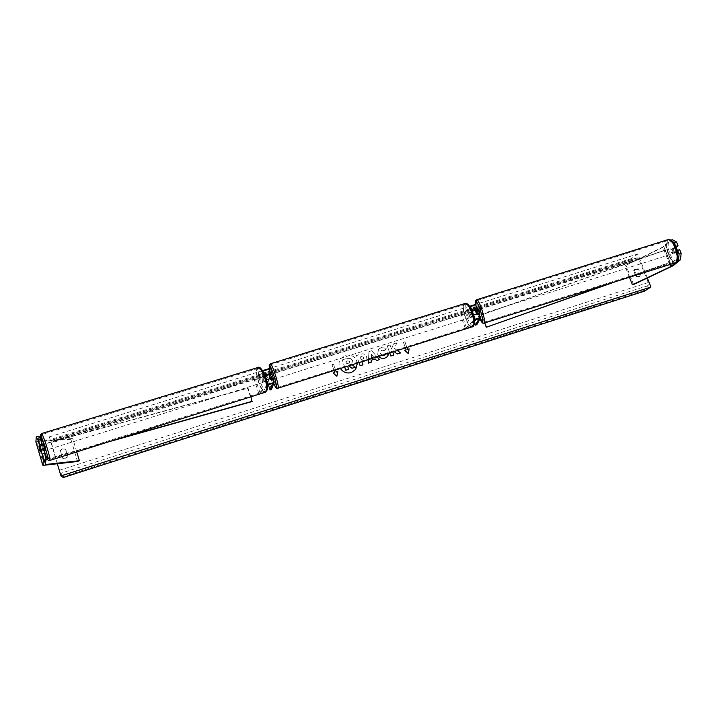 <?xml version="1.0" encoding="UTF-8"?>
<svg xmlns="http://www.w3.org/2000/svg" width="717" height="717" viewBox="0 0 717 717"><rect width="100%" height="100%" fill="white"/><g stroke="black" fill="none" stroke-linecap="round" stroke-linejoin="round"><path stroke-width="0.54" stroke-dasharray="3.58 2.69" d="M41.756 445.553L43.11 450.796L40.546 451.522M35.877 441.771L70.858 439.27L72.731 438.49L41.236 440.91M38.906 436.097L38.359 440.991L41.039 440.919M77.517 461.479L70.858 439.27M76.764 451.925L72.731 438.49M43.11 450.796L43.387 448.869M41.694 446.001L39.283 446.682M675.674 246.558L673.084 248.835L675.109 248.136L676.731 252.142L679.644 249.641M673.084 248.835L674.706 252.832L677.135 250.744M672.34 239.72L663.897 246.89L624.901 265.792L662.768 247.06L670.314 240.419L672.833 241.746M676.83 261.777L675.88 262.565M633.568 284.559L626.049 265.604M629.445 277.255L624.901 265.792M676.006 247.356L675.109 248.136M671.103 240.15L670.314 240.419M674.706 252.832L676.731 252.142M475.891 310.82L476.868 310.488L478.373 314.566L478.902 313.571L480.515 317.936M474.537 320.58L466.534 327.965L465.315 328.35L474.475 319.881M474.376 319.961L472.763 315.588L473.561 315.077M472.297 311.295L471.096 312.451L472.602 316.538L474.027 315.193L477.603 313.965L477.083 315.014L476.222 313.186M465.315 328.35L460.753 315.928L470.038 306.831M460.753 315.928L461.963 315.552L470.899 306.733L474.475 305.514L470.997 312.729L472.252 312.298L476.823 324.676M477.137 309.95L475.765 305.119L472.252 312.298M474.564 322.381L470.997 312.729M466.534 327.965L461.963 315.552M472.763 315.588L471.347 316.932L469.841 312.845L471.248 311.483L469.644 307.127M472.144 310.909L471.248 311.483M472.602 316.538L471.347 316.932M477.083 315.014L478.373 314.566M471.096 312.451L469.841 312.845M270.641 378.397L270.497 379.651L270.031 378.549L270.605 379.867L270.981 378.764L267.154 379.947L264.582 381.587L266.527 379.858M265.066 375.493L263.139 377.25L264.582 381.587M265.926 381.211L264.483 376.873L265.281 376.04M267.531 384.823L258.819 393.525L254.445 380.351L262.978 371.2M267.62 385.665L260.128 393.149L258.819 393.525M266.231 375.26L267.988 369.802L264.161 370.976L255.763 379.983L254.445 380.351M271.429 389.582L267.047 376.452L265.729 376.819M267.047 376.452L269.368 369.416L270.909 374.023M260.128 393.149L255.763 379.983M268.391 384.895L265.711 376.873M273.912 383.003L272.361 378.379L271.976 379.436L270.668 374.731M270.605 379.867L271.976 379.436M264.483 376.873L263.139 377.25M269.359 375.475L270.533 375.108M270.497 379.651L272.146 379.141L272.505 379.625L272.46 378.585M270.865 374.149L269.565 369.945M272.146 379.141L272.406 378.415L270.757 378.899M468.819 312.316L468.954 312.245C470.46 313.428 471.042 315.157 470.711 317.434L470.585 317.506C469.079 316.331 468.497 314.602 468.819 312.316M472.431 316.358L470.926 316.824L471.589 317.192L471.929 315.874L473.435 315.399L472.118 311.814L469.823 312.003L469.608 313.257L471.105 312.782L472.431 316.358L473.435 315.399M472.118 311.814L471.105 312.782M270.757 374.704L270.883 375.358L269.225 375.869M273.553 379.257L271.842 373.817M270.883 375.358L271.143 374.588M469.608 313.257L470.612 312.289M471.929 315.874L470.926 316.824M467.565 312.711L467.699 312.63C469.196 313.822 469.787 315.552 469.456 317.828L469.33 317.9C467.834 316.717 467.242 314.987 467.565 312.711M275.032 378.8L273.258 373.333L275.032 378.8M270.39 364.935C269.305 367.158 276.206 388.444 277.703 387.467L277.873 387.279C279.092 385.423 272.048 363.618 270.578 364.702L270.39 364.935M472.413 325.85L471.929 326.136C467.986 327.866 461.085 307.611 464.625 304.716L465.181 304.375C469.115 302.556 476.106 323.277 472.413 325.85M43.45 450.348L43.567 449.586L43.773 450.912L43.45 450.348L40.582 451.226M45.046 450.509L43.163 444.468M40.681 450.464L43.567 449.586M263.569 378.791L263.784 382.233L262.279 380.135L262.063 376.694L263.569 378.791M264.206 381.498L265.138 380.539L264.851 381.901L264.206 381.498L265.81 380.996L264.448 377.232L262.852 377.734L263.139 376.362L263.766 376.766L262.852 377.734M265.138 380.539L266.706 379.768M265.371 376.273L263.766 376.766M265.371 376.264L264.448 377.232M265.81 380.996L266.742 380.046M39.892 449.317L39.238 447.085L42.097 446.198L41.936 445.499M40.591 451.244L40.69 450.482M42.204 445.418L42.097 446.198M262.225 379.212L262.449 382.654L260.943 380.548L260.728 377.106L262.225 379.212M45.61 447.533L44.75 443.975L45.61 447.533M46.049 444.737C43.898 438.293 42.482 434.887 41.81 434.52C41.487 435.784 42.662 440.677 45.35 449.2C47.492 455.636 48.908 459.059 49.598 459.463C49.939 458.244 48.756 453.332 46.049 444.737M258.962 382.627C256.453 374.812 256.157 370.08 258.084 368.421C259.939 368.377 262.001 371.263 264.259 377.079C266.778 384.948 267.082 389.69 265.173 391.312C263.273 391.348 261.212 388.444 258.962 382.627M357.389 363.25C355.82 356.824 351.769 354.153 345.244 355.229L340.458 358.85C338.576 362.049 338.585 365.294 340.494 368.592M357.344 363.268C355.757 356.869 351.706 354.207 345.209 355.282L340.423 358.903C335.637 365.545 343.47 375.52 351.231 372.634L355.659 369.488M640.138 275.534L638.488 277.076L636.113 276.807L633.676 270.668L634.608 269.484L637.691 269.404L640.138 275.534L640.881 275.032L639.232 276.574L636.857 276.305L634.411 270.157L635.343 268.974L638.435 268.893L640.881 275.032M67.927 456.595L65.767 449.38C63.598 448.528 61.841 449.084 60.506 451.038L62.657 458.262L65.614 458.495L67.927 456.595L65.498 449.138C63.329 448.295 61.563 448.842 60.228 450.796L62.379 458.038L65.346 458.271L67.658 456.37M378.845 356.474L377.716 354.503L378.486 349.349L381.193 347.521L386.239 348.292L384.706 350.604L382.071 350.102L380.951 350.855L380.602 353.562L382.179 355.426M385.486 354.377L385.845 353.589L386.902 353.929M359.083 362.721L356.564 355.489L360.947 354.108C363.68 353.329 365.509 354.081 366.459 356.367L366.02 359.773L364.469 361.018M397.469 350.586L394.574 348.399L396.833 342.834L393.525 343.873L391.518 349.089L390.057 344.967L387.261 345.845L389.797 353.015M392.925 352.02L393.346 351.025L394.144 351.644M57.324 463.756L49.348 436.895L51.884 439.109L52.359 441.152L50.916 440.543L51.373 442.972L59.484 470.262L63.302 477.531M647.361 278.017L637.772 254.015L475.568 304.429M469.653 306.267L269.296 368.538M262.601 370.617L49.348 436.895M334.068 370.626L332.034 364.711L333.584 364.227L335.628 370.133M405.499 348.05L403.429 342.26L404.935 341.785L407.005 347.575M368.484 359.746L368.995 351.572L371.702 350.721L377.267 356.976M637.772 254.015L631.516 258.577L632.69 260.128L637.198 257.797L638.999 259.473L648.213 282.552L648.15 285.554L644.216 288.933L644.484 291.138M631.516 258.577L51.884 439.109M632.69 260.128L52.35 441.152L632.744 260.101M633.676 270.668L634.411 270.157M637.691 269.404L638.435 268.893M636.113 276.807L636.857 276.305M344.725 367.256L342.188 359.925L347.073 358.392L350.855 358.401L352.612 360.534L351.59 364.37L352.262 364.872M350.819 358.455L352.576 360.588L351.554 364.424L355.265 367.238M342.188 359.925L347.109 358.339L350.855 358.401M344.778 367.238L342.224 359.871M348.937 365.921L347.646 366.333M347.548 366.217L348.632 369.336M348.803 365.813L347.584 366.163M334.669 372.517L332.034 364.711M331.998 364.765L333.584 364.227M335.574 370.151L333.548 364.281M336.838 376.3L333.145 372.957M408.251 353.624L404.63 350.335M406.091 349.914L403.429 342.26M406.933 347.602L404.881 341.848L403.375 342.323M397.379 350.613L394.529 348.453L396.833 342.834M392.898 352.038L393.292 351.088L397.173 354.055L400.489 352.97M396.788 342.896L393.481 343.936L391.473 349.143L390.012 345.02L387.216 345.908L390.81 356.071L393.597 355.148M363.671 357.389L361.565 356.564L360.23 356.976L361.18 359.692L363.519 358.625L363.671 357.389L361.52 356.618L360.23 356.976M360.194 357.039L361.18 359.692M361.135 359.746L363.474 358.679L363.627 357.451M362.927 364.863L360.095 365.804L356.519 355.542L360.911 354.162C363.636 353.391 365.473 354.144 366.414 356.421L365.975 359.826L361.915 361.968M387.368 356.582L384.769 358.213C381.498 358.984 379.132 357.774 377.68 354.592L378.442 349.403L381.148 347.584L386.239 348.292M386.185 348.354L384.706 350.604M384.662 350.658L382.027 350.165L380.906 350.918L380.566 353.651L382.08 355.453M385.181 354.798L385.845 353.589M385.8 353.642L386.786 353.965M371.37 357.738L373.638 357.021L371.496 354.485L371.325 357.792L373.638 357.021M373.593 357.075L371.496 354.485M371.146 362.3L368.269 363.169M368.224 363.232L368.995 351.572M368.95 351.626L371.702 350.721M371.657 350.783L377.196 356.994M379.553 359.638L376.595 360.534M376.55 360.588L375.215 358.957M375.17 359.011L371.227 360.257M371.451 354.548L371.325 357.792M349.806 361.619L347.817 360.857L345.944 361.44L346.804 363.922L349.681 362.677L349.806 361.619L347.781 360.911L345.908 361.502L346.768 363.976L349.645 362.73L349.762 361.673M677.502 250.421L676.427 252.008L675.1 248.476L672.797 249.193L673.218 247.867L673.935 248.199L672.797 249.193M672.214 251.479L672.196 248.181L673.801 250.099L673.819 253.397L672.214 251.479M676.077 247.526L673.935 248.199M479.924 314.458L478.275 309.206M477.639 309.968L475.685 311.232M477.244 310.739L477.155 310.12M477.208 313.661L478.875 313.589L478.884 314.79L478.875 313.589M476.473 313.885L476.913 314.835L478.472 314.342M476.913 314.835L477.298 314.082M676.239 247.473L675.1 248.476M676.427 252.008L674.123 252.725L675.262 251.748L674.84 253.074L674.123 252.725M675.262 251.748L677.574 251.022M480.121 311.958L479.583 308.794L480.695 310.882L481.232 314.046L480.121 311.958M672.519 250.502L670.915 248.584L670.933 251.882L672.537 253.8L672.519 250.502M668.495 254.015C670.709 259.464 672.913 262.099 675.109 261.938C677.44 260.244 677.413 255.7 675.02 248.306C672.788 242.857 670.592 240.231 668.423 240.419C666.093 242.158 666.111 246.684 668.495 254.015M481.591 309.179C483.975 316.654 484.719 321.019 483.823 322.265C482.756 322.067 481.232 319.182 479.252 313.607C476.886 306.195 476.142 301.848 477.029 300.557C478.078 300.719 479.601 303.596 481.591 309.179M45.879 459.454L43.97 459.991L39.65 445.347L247.643 388.336L252.008 401.565M47.403 459.023L108.76 441.797M250.914 396.797L248.01 388.005L247.643 388.336M43.97 459.991L39.776 445.06L41.9 444.477M42.186 444.397L248.01 388.005M44.096 459.722L45.834 459.23M47.295 458.826L115.177 439.763M616.548 281.324L670.045 262.467L665.098 250.215L481.699 314.888L484.674 322.928M484.817 322.883L481.699 314.888M670.045 262.467L665.403 249.901L481.77 314.655M670.359 262.162L611.484 282.928M43.862 465.279L36.97 441.905M45.279 464.392L38.359 440.973M45.467 463.272L38.915 441.08M673.514 265.469L665.591 245.868M669.812 264.528L662.768 247.06M671.793 266.437L663.897 246.89M670.753 264.232L663.61 246.549M475.64 319.558L474.027 315.193M479.189 318.303L477.603 314.019M476.052 309.834L474.475 305.567M472.503 311.088L470.899 306.733M267.351 384.966L265.801 380.333M268.696 384.581L267.154 379.947M272.505 383.371L270.981 378.809M264.349 375.977L262.807 371.352M265.702 375.591L264.161 370.976M269.502 374.391L267.979 369.847M277.981 388.345L277.99 388.345C276.368 389.403 268.938 366.486 270.094 364.075L270.309 363.815M466.041 304.788C469.375 300.665 477.334 322.193 473.498 324.998C470.074 328.682 462.402 307.835 466.041 304.788M464.876 303.542L464.32 303.9C460.511 307.037 467.95 328.843 472.198 326.97L472.234 326.961M269.61 370.08L273.76 383.389M43.791 449.595L42.294 444.737L43.791 449.595M49.903 460.422L49.921 460.422C49.159 459.991 47.636 456.308 45.323 449.371C42.455 440.274 41.183 435.004 41.496 433.561M265.487 376.784C270.605 390.559 265.129 395.775 260.405 382.089C255.386 368.762 260.576 362.847 265.487 376.784M257.77 367.552C255.745 369.398 256.086 374.489 258.765 382.833C261.185 389.107 263.408 392.226 265.451 392.199L265.451 392.199M638.999 259.473L51.373 442.972M648.213 282.552L59.484 470.262M631.802 259.294L52.135 439.96M644.189 290.412L63.051 476.671M644.216 288.933L62.46 475.174M648.15 285.554L60.676 473.301M637.09 257.842L50.952 440.552M676.167 248.028C671.408 234.961 664.982 241.02 669.902 253.495C674.464 266.33 681.177 260.934 676.167 248.028M675.414 262.763L675.378 262.772C673.003 262.942 670.628 260.101 668.253 254.23C665.699 246.406 665.654 241.53 668.127 239.595M479.978 318.913L475.676 304.958M476.751 299.724C475.819 301.167 476.626 305.845 479.162 313.777C481.295 319.782 482.935 322.892 484.092 323.107L484.092 323.107M45.279 464.419L38.359 440.991M479.225 318.33L477.603 313.965M476.088 309.861L474.475 305.514M272.532 383.398L270.981 378.764M269.529 374.417L267.988 369.802M468.954 312.245L469.958 311.931M470.585 317.506L471.589 317.192M270.739 374.588L273.76 383.407M467.699 312.63L273.258 373.333M471.929 326.136L277.703 387.467M465.181 304.375L270.578 364.702M469.33 317.9L274.987 378.845M263.784 382.233L264.851 381.901M262.063 376.694L263.139 376.362M262.449 382.654L46.641 450.016M258.084 368.421L41.81 434.52M265.173 391.312L49.598 459.463M260.728 377.106L44.75 443.975M639.17 276.744L639.914 276.242M637.198 257.797L50.916 440.543M634.608 269.484L635.343 268.974M475.649 304.949L479.96 318.948M673.218 247.867L672.196 248.181M479.341 314.646L478.884 314.79M674.84 253.074L673.819 253.397M479.583 308.794L670.915 248.584M483.823 322.265L675.109 261.938M477.029 300.557L668.423 240.419M481.232 314.046L672.537 253.8"/><path stroke-width="1.08" d="M40.645 439.593L38.055 440.319L36.343 436.814L38.906 436.097L40.645 439.593L41.962 444.029L39.363 444.764L39.811 449.344L40.546 451.522L40.797 449.604L42.106 454.058L44.705 453.314L43.387 448.869L40.797 449.604M44.705 453.314L45.996 460.09L43.423 460.834L42.76 465.172L43.862 465.279L77.517 461.479L79.408 460.708L76.764 451.925M45.996 460.09L45.279 464.392L45.816 464.473L79.408 460.708M36.343 436.814L35.877 441.771M41.962 444.029L41.756 445.553M39.363 444.764L38.055 440.319M43.423 460.834L42.106 454.058M680.469 259.751L681.15 253.352L679.107 254.051L678.434 260.45L680.469 259.751L673.236 265.666L633.568 284.559L632.43 284.774L629.445 277.255M675.88 262.565L670.673 266.634L632.43 284.774M681.15 253.352L679.644 249.641L677.601 250.341L679.107 254.051M678.434 260.45L676.83 261.777M677.135 250.744L677.601 250.341M672.833 241.746L674.455 242.606L675.674 246.558M675.961 246.307L678.004 245.599L676.498 241.907L672.34 239.72L671.103 240.15M674.455 242.606L676.498 241.907M678.004 245.599L676.006 247.356M476.473 313.885L475.891 310.82M474.475 319.881C476.984 318.518 479.001 317.837 480.524 317.846L476.823 324.676L475.577 325.106L474.564 322.381M473.561 315.077L478.902 313.571M474.537 320.58L479.225 318.33L475.577 325.106M470.038 306.831C472.655 305.496 474.573 304.895 475.774 305.021L475.765 305.119M479.341 314.646L479.924 314.458L479.377 311.295L478.275 309.206L477.029 310.165M475.568 310.927L476.088 309.861L472.297 311.295M477.379 309.475L472.144 310.909M272.361 378.379L272.361 378.307C271.304 378.101 269.359 378.621 266.527 379.858M268.391 384.895L270.094 390.003L271.429 389.582L273.912 382.932C272.379 382.824 270.246 383.461 267.531 384.823M270.094 390.003L272.532 383.398L268.696 384.581L267.62 385.665M269.368 369.416L269.368 369.336C267.8 369.183 265.666 369.811 262.978 371.2M265.729 376.819L266.231 375.26M265.281 376.04L269.529 374.417L269.162 375.538L270.031 378.549L269.225 375.869L269.493 375.099L271.143 374.588L270.865 374.149M270.668 374.731L269.368 369.336M265.066 375.493C267.889 374.247 269.843 373.736 270.909 373.951M271.842 373.817L273.553 379.257M269.493 375.099L270.641 378.397M40.582 451.226L39.892 449.317M41.936 445.499L41.891 444.863L43.163 444.468L44.185 446.951L45.046 450.509L43.979 450.85M39.238 447.085L40.681 450.464M265.371 376.273L266.706 379.768M41.891 444.863L42.204 445.418L39.327 446.306M340.494 368.592C343.228 372.347 346.822 373.674 351.267 372.58L355.659 369.488L357.389 363.25M386.902 353.929L388.489 354.44L387.395 356.555L384.823 358.159C382.466 358.787 380.476 358.222 378.845 356.474M382.179 355.426L383.998 355.551L385.486 354.377M364.469 361.018L361.96 361.915L362.981 364.845L360.14 365.751L359.083 362.721M394.144 351.644L397.227 354.001L400.579 352.943L397.469 350.586M389.797 353.015L390.864 356.017L393.66 355.13L392.925 352.02M60.945 475.954L63.302 477.531L644.484 291.138L650.955 287.033L60.945 475.954L57.324 463.756M650.955 287.033L647.361 278.017M475.568 304.429L469.653 306.267M269.296 368.538L262.601 370.617M333.181 372.992L334.705 372.464L333.145 372.957L336.873 376.255L337.815 371.478L336.255 371.971L335.628 370.133M334.705 372.464L334.068 370.626M406.933 347.602L407.588 349.439L409.147 348.901L408.305 353.571L404.63 350.335L406.136 349.86L405.499 348.05M407.641 349.376L407.005 347.575M377.267 356.976L379.598 359.584L376.595 360.534L375.215 358.957L371.272 360.203L371.191 362.246L368.269 363.169L368.484 359.746M347.646 366.333L348.668 369.291L345.764 370.25L344.778 367.238M345.764 370.25L344.725 367.256M348.668 369.291L345.8 370.196M348.937 365.921L351.966 368.287L349.018 365.903M352.002 368.233L355.3 367.185L351.966 368.287M352.262 364.872L355.3 367.185M355.632 369.515L357.344 363.268M336.847 376.237L337.779 371.531L336.219 372.024L335.574 370.151M404.666 350.362L406.136 349.86M407.588 349.439L409.147 348.901M409.093 348.964L408.269 353.535M400.489 352.97L397.379 350.613M393.597 355.148L392.898 352.038M362.927 364.863L361.96 361.915M382.08 355.453L383.945 355.605L385.181 354.798M386.786 353.965L388.489 354.44M388.444 354.494L387.368 356.582M371.146 362.264L371.272 360.203M377.196 356.994L379.526 359.611M676.077 247.526L677.502 250.421M476.222 313.186L475.685 311.232L477.639 309.968L477.334 309.565M476.07 310.461L477.208 313.661M45.879 459.454L47.403 459.023M108.76 441.797L252.008 401.565L250.914 396.797M45.834 459.23L47.295 458.826M115.177 439.763L252.375 401.242M616.548 281.324L486.287 327.257L484.674 322.928M611.484 282.928L486.287 327.257M486.359 327.042L484.817 322.883M45.816 464.473L45.467 463.272M42.76 465.127L35.85 441.672M670.673 266.634L669.812 264.528M671.533 266.15L670.753 264.232M273.76 383.389C275.113 386.562 275.964 387.843 276.332 387.225C277.542 385.172 269.915 362.381 269.171 365.849L269.61 370.08M269.565 369.945L269.171 364.989L270.309 363.815C271.886 362.65 279.478 386.158 278.16 388.148L472.718 326.674C476.706 323.914 469.169 301.57 464.921 303.524L464.876 303.542M49.903 460.422C48.335 458.853 49.231 465.225 44.185 450.778C48.819 464.804 49.186 459.803 44.418 445.338C39.91 432.853 39.202 432.656 42.294 444.737L40.26 434.941L41.514 433.561C42.24 433.946 43.755 437.612 46.076 444.558C48.998 453.825 50.271 459.113 49.903 460.422L265.451 392.199C267.513 390.451 267.181 385.343 264.465 376.864C262.037 370.59 259.814 367.48 257.815 367.534L257.77 367.552M668.127 239.595L668.172 239.586C670.503 239.379 672.878 242.212 675.28 248.082C677.861 256.05 677.888 260.943 675.378 262.772L484.109 323.107C485.051 321.763 484.253 317.066 481.681 309.009C479.539 302.986 477.898 299.894 476.769 299.715L476.751 299.724C475.407 299.975 475.039 301.714 475.649 304.949M475.676 304.958C475.281 299.267 476.796 300.844 480.22 309.699C483.599 321.566 483.518 324.64 479.978 318.913M42.76 465.172L35.85 441.726M480.524 317.846L478.911 313.481M477.388 309.377L475.774 305.021M273.912 382.932L272.361 378.307M270.309 363.815L464.921 303.524C469.904 301.346 477.764 321.225 473.175 326.414L472.234 326.961M270.892 374.077L271.886 373.763M272.774 379.535L273.607 379.275M273.76 383.407C275.543 387.78 276.95 389.43 277.981 388.345M41.514 433.561L257.815 367.534C259.671 366.154 262.243 369.201 265.523 376.703C267.342 381.937 267.997 386.212 267.477 389.546L265.487 392.19M476.769 299.715L668.172 239.586C671.273 239.245 673.953 242.032 676.23 247.93C678.667 257.797 678.399 262.736 675.414 262.763M479.96 318.948C481.699 322.614 483.079 323.994 484.092 323.107"/></g></svg>

